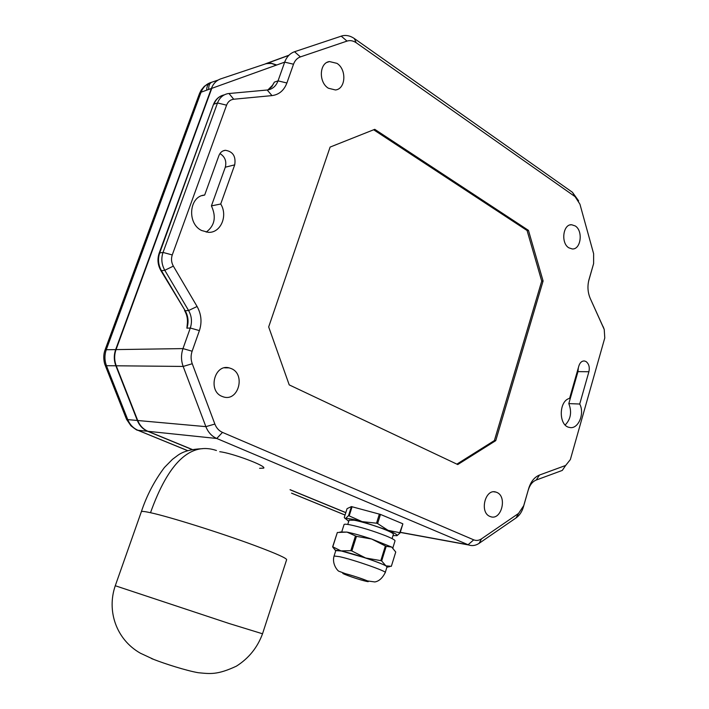 <?xml version="1.0" encoding="UTF-8"?>
<svg xmlns="http://www.w3.org/2000/svg" width="709" height="709" viewBox="0 0 709 709"><rect width="100%" height="100%" fill="white"/><g stroke="black" fill="none" stroke-linecap="round" stroke-linejoin="round"><path stroke-width="1.06" d="M204.671 195.055C189.117 195.994 186.733 223.512 201.613 230.505L208.278 232.33C220.623 233.234 228.183 215.82 220.721 203.997L234.714 164.851C236.044 156.326 232.915 151.469 225.338 150.29C222.307 150.671 220.162 152.444 218.904 155.617L204.671 195.055L202.118 195.622M585.997 361.528L584.491 360.987C581.903 360.846 580.033 362.476 578.89 365.888L569.584 398.387C558.568 400.789 558.497 425.967 569.487 427.43C578.092 429.76 585.022 413.764 579.723 404.033L588.904 371.738C589.861 367.156 588.895 363.752 585.997 361.528M328.373 88.217L335.446 89.972C345.788 89.033 346.896 69.491 336.961 63.358L329.446 61.559C319.254 62.8 318.465 82.341 328.373 88.217M568.813 247.804L572.198 248.948C580.884 249.843 583.374 230.868 575.238 225.949L571.631 224.744C562.99 224 560.651 243.063 568.813 247.804M221.908 396.349L223.636 396.969C238.366 401.613 245.784 374.529 231.471 368.662L229.122 367.865C214.543 363.761 207.622 390.801 221.908 396.349M489.884 516.409L490.628 516.693C501.334 520.707 507.52 496.717 496.92 492.454L495.919 492.081C485.257 488.271 479.24 512.35 489.884 516.409M219.737 451.73C231.63 452.874 266.947 466.097 263.686 468.126L259.591 468.312M528.444 230.354L374.76 129.33L330.11 147.082L268.676 326.929L289.219 384.89L457.757 464.555L495.733 440.661L543.094 280.994L528.444 230.354L527.079 230.514L373.643 129.774M271.99 95.609C279.062 94.669 284.025 90.46 286.888 82.988L293.517 64.218C294.9 60.504 297.195 58.067 300.403 56.906L347.02 41.095C350.104 40.129 353.171 40.688 356.237 42.77L575.096 196.668L579.935 204.192L593.637 253.76L593.619 263.571L589.011 279.532C587.282 286.09 587.699 292.418 590.269 298.507L604.228 329.463L604.777 337.954L570.355 459.574L565.649 465.467L539.505 475.039C534.453 477.104 530.855 481.571 528.701 488.439L523.721 505.685L518.536 513.449L481.5 538.849C478.921 540.55 476.333 540.878 473.727 539.841L222.475 432.393C218.975 430.815 216.44 428.041 214.871 424.062L192.245 363.726C190.756 359.569 190.712 355.395 192.121 351.221L199.406 330.598C202.118 322.232 201.347 314.193 197.093 306.492L173.35 266.114C171.348 262.507 170.984 258.776 172.26 254.939L226.579 105.18C227.979 101.653 230.363 99.668 233.731 99.233L271.99 95.609L267.187 90.008L268.055 89.892C272.779 88.953 276.102 85.949 278.043 80.87L286.888 82.988M527.079 230.514L541.729 281.092L543.094 280.994M495.733 440.661L494.386 440.555L541.729 281.092M494.386 440.555L456.871 464.138M206.222 232.118C214.756 225.675 216.484 216.936 211.415 205.894L220.721 203.997M211.415 205.894L225.302 167.209C226.756 161.235 224.975 156.698 219.941 153.569M565.188 424.983C570.798 419.17 572.012 412.044 568.813 403.598L579.723 404.033M588.904 371.738L577.968 371.622L578.34 367.785M577.968 371.622L568.813 403.598M578.624 200.851L572.438 192.29L354.323 38.534C350.459 35.875 346.524 34.945 342.518 35.742L294.545 51.73C289.954 53.37 286.666 56.844 284.69 62.135L278.043 80.87L274.392 82.111L272.38 85.479M267.187 90.008L227.997 93.615C223.069 94.607 219.577 97.718 217.512 102.956L163.035 252.431C160.996 258.563 161.581 264.519 164.789 270.289L188.594 310.515L197.093 306.492M199.406 330.598L190.296 328.019C192.272 321.939 191.705 316.108 188.594 310.515L185.2 310.746L161.457 270.705L164.789 270.289L173.35 266.114M184.517 310.445L184.641 310.648C187.043 314.876 187.912 319.484 187.265 324.465L186.892 328.17L190.296 328.019L182.984 348.598C180.972 354.562 181.034 360.509 183.17 366.438L205.876 426.641C208.127 432.313 211.752 436.265 216.768 438.481L468.693 544.982C472.238 546.152 475.73 545.593 479.16 543.298L516.063 517.916C519.511 515.461 521.966 511.783 523.437 506.882L528.701 488.439M539.505 475.039L536.217 480.037C532.548 481.544 529.942 484.779 528.382 489.742M536.217 480.037L562.299 470.413L565.649 465.467M603.864 328.515L590.269 298.507M588.585 281.243L593.619 263.571M187.265 324.465L187.38 323.481M293.517 64.218L284.69 62.135L211.778 88.341L116.037 349.599C114.149 355.005 114.211 360.411 116.232 365.791L137.714 420.508C139.841 425.675 143.271 429.273 148.004 431.32L192.263 449.497M290.07 489.68L345.815 512.58M276.767 64.989L271.086 63.19L265.565 63.775L288.971 55.213M192.068 449.533L147.623 431.276C142.89 429.237 139.46 425.639 137.333 420.472L115.859 365.782C113.848 360.402 113.777 355.014 115.664 349.599L211.371 88.492C213.249 83.635 216.36 80.436 220.721 78.876L266.416 63.58L271.387 63.438L276.342 65.139M345.788 512.678L290.132 489.813M136.607 429.76L137.723 430.23C137.457 430.629 135.197 429.149 130.943 425.799L126.61 419.427L127.735 419.613C129.915 424.691 133.31 428.245 137.927 430.266L147.623 431.276M199.592 93.313L201.188 90.114L204.36 86.268L210.334 82.687C206.089 84.229 202.996 87.402 201.064 92.197L211.371 88.492M105.597 348.42L104.905 350.388L106.253 349.741C104.462 355.076 104.524 360.394 106.447 365.693L105.171 365.17C104.374 363.921 102.663 356.326 104.905 350.388L104.852 350.556M139.513 430.921L187.761 450.658M125.635 417.034L126.486 419.134M200.425 93.854L198.919 95.068L199.663 93.127L201.064 92.197L106.253 349.741L115.664 349.599M208.632 89.476C208.606 85.762 209.563 83.378 211.512 82.324L210.015 82.82C207.879 83.954 206.771 86.401 206.682 90.176M105.012 364.736L105.818 366.881M402.526 523.659L380.467 514.424L377.613 523.57L388.08 530.332L399.743 532.689L402.872 523.889L400.098 532.911L397.093 535.596L392.99 535.605M380.467 514.424L351.416 506.589L347.073 508.637L344.273 517.446L345.31 518.758L348.544 515.62L351.416 506.589M348.544 515.62L362.122 521.62L376.523 523.198L379.377 514.06M352.098 506.705L349.227 515.735M349.103 520.211L354.021 520.211C360.305 521.168 377.675 526.477 385.634 529.88C390.96 532.06 393.53 533.558 393.371 534.364L392.059 538.601M392.848 547.897L394.984 540.985C395.409 540.231 392.44 538.548 386.086 535.924C372.934 530.811 360.775 527.079 349.634 524.74C346.346 524.137 344.503 524.048 344.095 524.474L344.033 524.669M335.437 550.468L332.627 546.852L337.333 532.503L346.967 532.104L356.45 536.359L371.596 539.008L386.183 546.355L391.687 547.064L371.596 539.008C361.652 535.72 353.437 533.416 346.967 532.104L339.948 532.025M335.8 550.574L341.313 551.008C355.253 553.924 389.879 565.95 386.954 567.023L385.271 572.482M348.713 521.443L345.708 518.678C347.481 518.173 352.949 519.148 362.122 521.62L388.08 530.332C394.762 533.115 397.731 534.878 396.987 535.623L396.659 535.756M376.523 523.198L377.613 523.57M393.034 548.11L391.687 547.064L395.746 552.027L391.341 566.323L385.891 565.844L387.336 567.129L386.875 567.28M386.183 546.355L381.664 560.952L385.891 565.844C382.248 563.93 375.504 561.315 365.658 558.001L380.822 560.624L385.35 546.019M356.45 536.359L351.85 550.964L365.658 558.001L341.011 550.893L350.813 550.671L355.422 536.066M337.333 532.503L332.778 546.807L341.011 550.893L335.499 550.281L333.088 547.587M381.664 560.952L380.822 560.624M351.85 550.964L350.813 550.671M335.72 550.822L335.499 550.281M234.714 164.851L225.302 167.209M228.972 93.491L233.731 99.233M224.301 94.864C219.471 95.901 216.05 98.994 214.021 104.134L217.512 102.956L226.579 105.18M213.382 104.71L159.702 252.936L163.035 252.431L172.26 254.939M116.037 349.599L182.984 348.598L192.121 351.221M116.232 365.791L183.17 366.438L192.245 363.726M137.714 420.508L205.876 426.641L214.871 424.062M148.004 431.32L216.768 438.481L222.475 432.393M400.284 532.299L468.082 544.742L473.727 539.841M479.16 543.298L481.5 538.849M516.063 517.916L518.536 513.449M523.437 506.882L523.721 505.685M603.137 326.601L604.228 329.463M589.011 279.532L588.709 280.667M572.438 192.29L575.096 196.668M354.323 38.534L356.237 42.77M341.18 36.106L347.02 41.095M294.545 51.73L300.403 56.906M267.967 89.91L271.804 86.746L274.392 82.111M159.702 252.936C157.673 259.042 158.258 264.962 161.457 270.705L160.916 270.652C157.726 265.024 157.141 259.21 159.162 253.21L159.702 252.936M186.892 328.17C188.869 322.116 188.302 316.311 185.2 310.746L160.81 270.483M115.859 365.782L106.447 365.693L107.13 367.484L127.735 419.613L137.333 420.472M291.55 493.127L345.044 515.018M218.088 80.082L210.334 82.687M107.13 367.484L105.951 367.209L125.794 417.441L127.017 417.858M187.69 450.685L138.361 430.496M218 80.135L211.787 82.2M198.83 95.307L105.641 348.305L106.891 347.933M334.072 556.007L339.514 556.671C353.569 559.658 388.151 571.764 385.226 572.633C382.39 578.189 378.916 581.291 374.804 581.947L367.528 580.937C362.361 578.739 354.934 576.293 345.248 573.608L339.186 571.348C338.237 571.578 331.582 564.346 334.072 556.007L335.853 550.414M365.268 581.088C355.377 578.73 335.304 571.232 345.62 573.758C355.661 576.142 375.992 583.773 365.268 581.088M115.266 585.74L229.042 623.486L262.525 633.784L286.578 559.888C287.579 558.63 277.006 553.853 254.868 545.576C221.376 533.097 169.052 516.657 150.503 512.713C145.026 511.508 141.986 511.145 141.383 511.614L141.286 511.88M151.478 658.519L152.701 659.069M216.44 450.499C190.482 441.689 168.503 462.428 150.503 512.713M583.454 360.987L584.491 360.987M225.338 150.29L222.954 150.937M327.115 62.357L329.446 61.559M570.116 224.93L571.631 224.744M224.531 367.82L229.122 367.865M493.863 491.816L495.919 492.081M400.248 532.415L468.693 544.982M266.841 63.42L288.793 55.391M159.162 253.21L213.418 104.604C214.951 100.554 217.539 97.647 221.181 95.875M267.922 89.91L272.504 85.275M291.567 493.18L345.035 515.053M349.156 520.034L347.764 524.43M344.095 524.474L341.844 531.555M387.344 567.129L389.897 566.571M262.507 633.846C257.438 647.574 248.726 658.351 236.372 666.176C217.087 675.163 210.068 673.807 198.281 672.717C186.219 670.652 164.55 663.668 153.871 659.476L140.391 653.211C115.966 639.367 106.669 610.609 115.257 585.785L141.383 511.614C146.728 495.529 154.411 480.817 164.426 467.479L172.5 459.299L177.294 455.719C182.798 451.447 191.146 449.116 202.322 448.726"/></g></svg>
